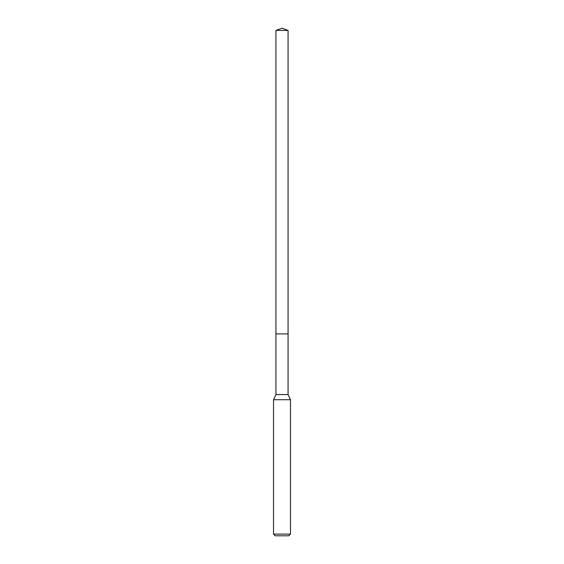 <?xml version="1.0" encoding="UTF-8"?>
<svg xmlns="http://www.w3.org/2000/svg" width="564" height="564" viewBox="0 0 564 564"><rect width="100%" height="100%" fill="white"/><g stroke="black" fill="none" stroke-linecap="round" stroke-linejoin="round"><path stroke-width="0.85" d="M275.93 333.923L275.93 394.567L288.07 394.567L288.07 30.407L275.93 30.407L275.93 333.923L288.07 333.923L275.93 333.923L275.93 30.407L282 28.2L275.93 30.407M288.07 394.567L290.467 399.714L273.533 399.714L275.93 394.567M290.467 534.108L288.775 535.8L275.225 535.8L273.533 534.108L290.467 534.108L290.467 399.714M282 28.2L288.07 30.407M273.533 534.108L273.533 399.714"/></g></svg>
